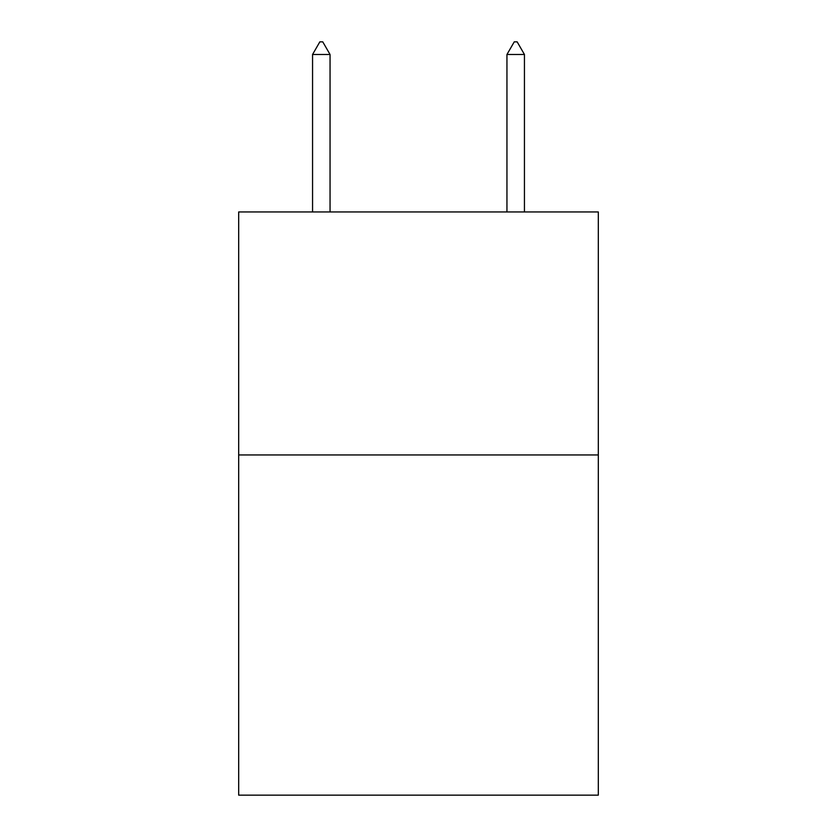 <?xml version="1.0" encoding="UTF-8"?>
<svg xmlns="http://www.w3.org/2000/svg" width="837" height="837" viewBox="0 0 837 837"><rect width="100%" height="100%" fill="white"/><g stroke="black" fill="none" stroke-linecap="round" stroke-linejoin="round"><path stroke-width="1.26" d="M598.319 454.951L598.319 795.15L238.681 795.15L238.681 211.949L598.319 211.949L598.319 454.951L238.681 454.951M330.05 54.489L322.758 41.85L319.839 41.85L312.557 54.489L330.05 54.489L330.05 211.949M312.557 54.489L312.557 211.949M514.242 41.85L517.161 41.85L524.443 54.489L506.95 54.489L514.242 41.85M524.443 211.949L524.443 54.489M506.95 211.949L506.95 54.489"/></g></svg>

